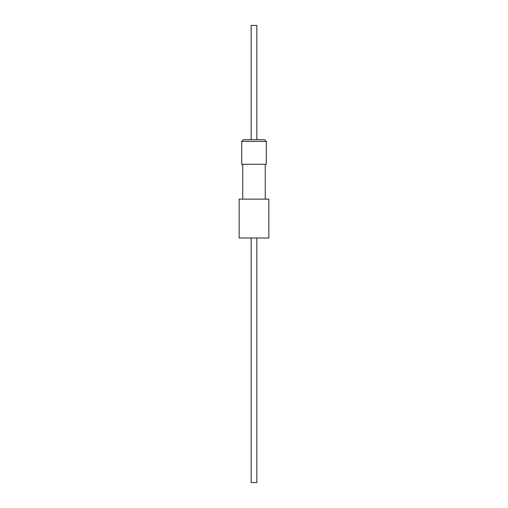 <?xml version="1.0" encoding="UTF-8"?>
<svg xmlns="http://www.w3.org/2000/svg" width="508" height="508" viewBox="0 0 508 508"><rect width="100%" height="100%" fill="white"/><g stroke="black" fill="none" stroke-linecap="round" stroke-linejoin="round"><path stroke-width="0.76" d="M251.143 139.7L251.143 25.4L256.858 25.4L256.858 139.7M251.143 237.998L251.143 482.6L256.858 482.6L256.858 237.998M239.141 237.998L268.859 237.998L268.859 199.136L239.141 199.136L239.141 237.998M265.259 199.136L265.259 164.274M242.741 199.136L242.741 164.274M241.713 141.415L241.713 164.274L266.287 164.274L266.287 141.415L264.573 139.7L243.427 139.7L241.713 141.415L266.287 141.415"/></g></svg>
